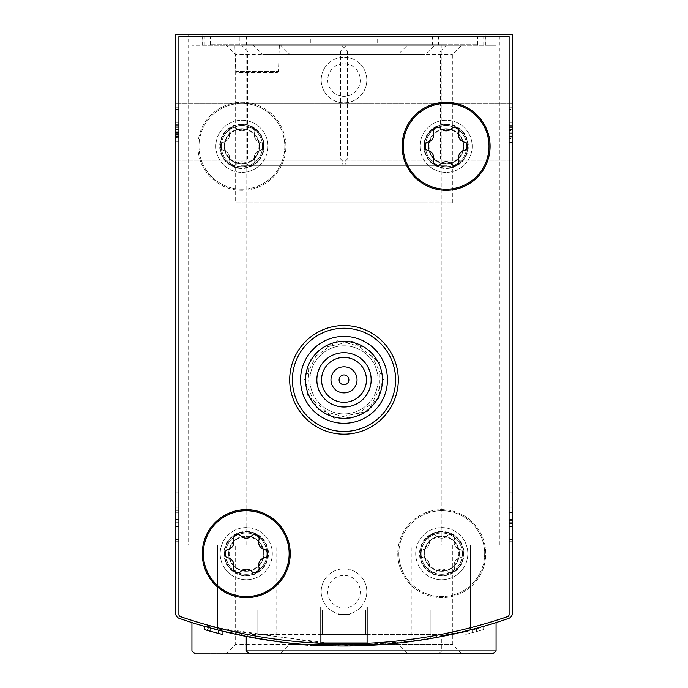 <?xml version="1.0" encoding="UTF-8"?>
<svg xmlns="http://www.w3.org/2000/svg" width="688" height="688" viewBox="0 0 688 688"><rect width="100%" height="100%" fill="white"/><g stroke="black" fill="none" stroke-linecap="round" stroke-linejoin="round"><path stroke-width="0.52" stroke-dasharray="3.44 2.58" d="M175.621 541.705L175.621 492.823L175.621 541.705L178.88 541.705L178.88 492.823L175.621 492.823L175.621 494.999L175.621 492.823L178.88 492.823L178.88 541.705L175.621 541.705L178.88 541.705L178.88 492.823L175.621 492.823L178.88 492.823L178.88 541.705L175.621 541.705M175.621 156.064L175.621 107.182L175.621 156.064L175.621 107.182L175.621 156.064L178.88 156.064L178.88 107.182L175.621 107.182L175.621 109.358L175.621 107.182L178.88 107.182L178.88 156.064L175.621 156.064L178.88 156.064L178.88 107.182L175.621 107.182L178.88 107.182L178.88 156.064L175.621 156.064L178.88 156.064L178.88 107.182L175.621 107.182L178.88 107.182L178.88 156.064L175.621 156.064M175.621 613.249A5.435 5.435 0 0 0 179.284 618.383A5.435 5.435 0 0 1 175.621 613.249A5.435 5.435 0 0 0 179.284 618.383A505.138 505.138 0 0 0 217.442 629.881A505.138 505.138 0 0 1 179.284 618.383A505.138 505.138 0 0 0 508.716 618.383A5.435 5.435 0 0 0 512.379 613.249L512.379 34.4L175.621 34.4L175.621 613.249L175.621 544.965L276.103 544.965L175.621 544.965M175.621 132.165L175.621 160.958L175.621 132.165M255.824 638.24L261.99 639.298M283.009 642.3C329.122 649.816 414.357 645.181 459.61 632.59M477.911 627.92L486.519 625.469M486.571 625.461C457.64 637.845 341.738 653.626 283.069 642.308M261.569 639.221L255.859 638.249M210.227 627.963L218.595 630.182L218.595 633.442A505.138 505.138 0 0 0 222.929 634.534L210.227 631.223L210.227 627.963L222.929 631.274A505.138 505.138 0 0 1 204.353 626.312A505.138 505.138 0 0 0 218.38 630.131L204.362 626.312M204.353 629.572L204.353 626.312L204.353 629.572A505.138 505.138 0 0 0 218.38 633.381L207.234 630.389L207.234 627.129L222.929 631.274A505.138 505.138 0 0 1 218.595 630.182M472.192 629.46A505.138 505.138 0 0 0 476.526 628.299A505.138 505.138 0 0 0 479.312 627.533L472.192 629.46A505.138 505.138 0 0 0 476.526 628.299A505.138 505.138 0 0 1 465.071 631.274A505.138 505.138 0 0 0 472.192 629.46L472.192 632.719A505.138 505.138 0 0 0 476.526 631.558L476.526 628.299L483.647 626.312A505.138 505.138 0 0 1 476.526 628.299L476.526 631.558L483.647 629.572L483.647 626.312L483.647 629.572A505.138 505.138 0 0 1 476.526 631.558A505.138 505.138 0 0 1 472.192 632.719L472.192 629.46L472.192 632.719A505.138 505.138 0 0 1 465.071 634.534L465.071 631.274L465.071 634.534A505.138 505.138 0 0 0 472.192 632.719L472.192 629.46L472.192 632.719A505.138 505.138 0 0 0 476.526 631.558L476.526 628.299L476.526 631.558A505.138 505.138 0 0 0 479.312 630.793L479.312 627.533M201.481 625.478L340.68 645.972L413.273 641.225L441.765 636.443L416.627 640.752L351.327 645.937L211.422 628.29M512.379 544.965L470.558 544.965L470.558 629.881A505.138 505.138 0 0 0 508.716 618.383A505.138 505.138 0 0 1 470.558 629.881L411.897 641.414L429.338 638.739L470.558 629.881L470.558 544.965L411.897 544.965L512.379 544.965L512.379 613.249A5.435 5.435 0 0 1 508.716 618.383A5.435 5.435 0 0 0 512.379 613.249M217.442 629.881L276.103 641.414L258.662 638.739L217.442 629.881L217.442 544.965L217.442 629.881M512.379 539.538L512.379 492.823L512.379 541.705L512.379 539.538L509.12 539.538L509.12 492.823L509.12 541.705L509.12 492.823L509.12 541.705L509.12 539.538L512.379 539.538M512.379 494.999L512.379 492.823L512.379 494.999L509.12 494.999L512.379 494.999M512.379 153.897L512.379 107.182L512.379 156.064L512.379 107.182L512.379 156.064L512.379 153.897L509.12 153.897L509.12 107.182L509.12 156.064L509.12 107.182L509.12 156.064L509.12 107.182L509.12 156.064L509.12 153.897L512.379 153.897M512.379 109.358L512.379 107.182L512.379 109.358L509.12 109.358L512.379 109.358M512.379 132.165L512.379 160.958L512.379 103.381L512.379 160.958L512.379 103.381L512.379 136.499L512.379 126.669L509.12 126.669L509.12 142.459L509.12 122.335L509.12 136.499L509.12 126.669L512.379 126.669L512.379 122.335L509.12 122.335L512.379 122.335L512.379 136.499L512.379 130.694L509.12 130.694L512.379 130.694L512.379 132.165L509.12 132.165L512.379 132.165M218.38 633.381L218.38 630.131M222.929 634.534L222.929 631.274L222.929 634.534L207.234 630.389M476.526 631.558L476.526 628.299M479.312 630.793L472.192 632.719M239.871 45.262L496.082 45.262L485.221 45.262L485.221 34.4L485.221 45.262L485.221 34.4L485.221 45.262L191.918 45.262L202.779 45.262L202.779 34.4L188.116 34.4L499.884 34.4L191.918 34.4L202.779 34.4L202.779 45.262L246.777 45.262L202.779 45.262L202.779 34.4L202.779 45.262L239.871 45.262L239.871 34.4M267.959 553.659A21.724 21.724 0 0 1 235.365 572.476A21.724 21.724 0 0 1 235.365 534.843A21.724 21.724 0 0 1 267.959 553.659M467.84 146.295A21.724 21.724 0 0 1 435.255 165.103A21.724 21.724 0 0 1 435.255 127.478A21.724 21.724 0 0 1 467.84 146.295M321.184 80.023A22.816 22.816 0 0 0 355.404 99.786A22.816 22.816 0 0 0 355.404 60.269A22.816 22.816 0 0 0 321.184 80.023A22.816 22.816 0 0 0 355.404 99.786A22.816 22.816 0 0 0 355.404 60.269A22.816 22.816 0 0 0 321.184 80.023M321.184 591.68A22.816 22.816 0 0 0 355.404 611.434A22.816 22.816 0 0 0 355.404 571.926A22.816 22.816 0 0 0 321.184 591.68A22.816 22.816 0 0 0 355.404 611.434A22.816 22.816 0 0 0 355.404 571.926A22.816 22.816 0 0 0 321.184 591.68M420.041 553.659A21.724 21.724 0 0 0 452.635 572.476A21.724 21.724 0 0 0 452.635 534.843A21.724 21.724 0 0 0 420.041 553.659M220.16 146.295A21.724 21.724 0 0 0 252.745 165.103A21.724 21.724 0 0 0 252.745 127.478A21.724 21.724 0 0 0 220.16 146.295M218.595 633.442L208.696 630.793L208.688 627.533M452.36 544.965L289.958 544.965L452.36 544.965L452.36 644.303L289.958 644.303L452.36 644.303L461.657 653.6L248.944 653.6M289.958 544.965L289.958 644.303L280.661 653.6M194.635 653.6L439.056 653.6L194.635 653.6M226.343 653.6L407.339 653.6L226.343 653.6L235.64 644.303L398.042 644.303L235.64 644.303L235.64 544.965L398.042 544.965L235.64 544.965M441.223 544.965L499.884 544.965L441.223 544.965L441.223 45.262M188.116 544.965L246.777 544.965L188.116 544.965L188.116 34.4M234.823 45.262L279.362 45.262L234.823 45.262L235.735 71.371L278.451 71.371L235.735 71.371L236.827 72.421L277.367 72.421L236.827 72.421M280.661 45.262L461.657 45.262L280.661 45.262L289.958 54.558L452.36 54.558L289.958 54.558L289.958 202.779L452.36 202.779L289.958 202.779M226.343 45.262L407.339 45.262L226.343 45.262L235.64 54.558L398.042 54.558L235.64 54.558L235.64 202.779L398.042 202.779L235.64 202.779M253.502 45.262L434.498 45.262L253.502 45.262L262.799 54.558L425.201 54.558L262.799 54.558L262.799 202.779L425.201 202.779L262.799 202.779M327.703 591.68A16.297 16.297 0 0 0 352.144 605.793A16.297 16.297 0 0 0 352.144 577.567A16.297 16.297 0 0 0 327.703 591.68A16.297 16.297 0 0 0 352.144 605.793A16.297 16.297 0 0 0 352.144 577.567A16.297 16.297 0 0 0 327.703 591.68A16.297 16.297 0 0 0 352.144 605.793A16.297 16.297 0 0 0 352.144 577.567A16.297 16.297 0 0 0 327.703 591.68A16.297 16.297 0 0 0 344 607.977A16.297 16.297 0 0 0 360.297 591.68A16.297 16.297 0 0 0 344 575.383A16.297 16.297 0 0 0 327.703 591.68M327.703 80.023A16.297 16.297 0 0 0 352.144 94.136A16.297 16.297 0 0 0 352.144 65.91A16.297 16.297 0 0 0 327.703 80.023A16.297 16.297 0 0 0 352.144 94.136A16.297 16.297 0 0 0 352.144 65.91A16.297 16.297 0 0 0 327.703 80.023A16.297 16.297 0 0 0 352.144 94.136A16.297 16.297 0 0 0 352.144 65.91A16.297 16.297 0 0 0 327.703 80.023A16.297 16.297 0 0 0 344 96.32A16.297 16.297 0 0 0 360.297 80.023A16.297 16.297 0 0 0 344 63.735A16.297 16.297 0 0 0 327.703 80.023M224.279 146.295A17.613 17.613 0 0 0 250.69 161.542A17.613 17.613 0 0 0 250.69 131.038A17.613 17.613 0 0 0 224.279 146.295A17.613 17.613 0 0 0 241.884 163.899A17.613 17.613 0 0 0 259.496 146.295A17.613 17.613 0 0 0 241.884 128.682A17.613 17.613 0 0 0 224.279 146.295M463.721 146.295A17.613 17.613 0 0 1 437.31 161.542A17.613 17.613 0 0 1 437.31 131.038A17.613 17.613 0 0 1 463.721 146.295A17.613 17.613 0 0 1 446.116 163.899A17.613 17.613 0 0 1 428.504 146.295A17.613 17.613 0 0 1 446.116 128.682A17.613 17.613 0 0 1 463.721 146.295M424.161 553.659A17.613 17.613 0 0 0 450.571 568.907A17.613 17.613 0 0 0 450.571 538.412A17.613 17.613 0 0 0 424.161 553.659A17.613 17.613 0 0 0 441.765 571.272A17.613 17.613 0 0 0 459.378 553.659A17.613 17.613 0 0 0 441.765 536.047A17.613 17.613 0 0 0 424.161 553.659M263.839 553.659A17.613 17.613 0 0 1 237.429 568.907A17.613 17.613 0 0 1 237.429 538.412A17.613 17.613 0 0 1 263.839 553.659A17.613 17.613 0 0 1 246.235 571.272A17.613 17.613 0 0 1 228.622 553.659A17.613 17.613 0 0 1 246.235 536.047A17.613 17.613 0 0 1 263.839 553.659M512.379 107.182L509.12 107.182L512.379 107.182M512.379 156.064L509.12 156.064L512.379 156.064M509.12 127.392L512.379 127.392L512.379 140.911L509.12 140.911L512.379 140.911L512.379 125.431L509.12 125.431L509.12 129.456L509.12 125.431L512.379 125.431L512.379 121.905L509.12 121.905M512.379 128.828L509.12 128.828M512.379 127.392L512.379 142.459L512.379 121.948L509.12 121.948M512.379 121.905L512.379 137.815L512.379 125.827L509.12 125.827M512.379 125.827L512.379 121.948M512.379 127.203L509.12 127.203M512.379 125.999L509.12 125.999M512.379 138.546L512.379 140.911L512.379 138.546L509.12 138.546M512.379 140.911L512.379 122.335L512.379 140.911L509.12 140.911L512.379 140.911M512.379 133.79L509.12 133.79L512.379 133.79L512.379 129.456L509.12 129.456L512.379 129.456L512.379 125.431L512.379 137.815L509.12 137.815L512.379 137.815L512.379 133.79M512.379 129.456L512.379 125.431L509.12 125.431L512.379 125.431L512.379 129.456L509.12 129.456M512.379 125.431L509.12 125.431M512.379 492.823L509.12 492.823L512.379 492.823M512.379 541.705L509.12 541.705L512.379 541.705M512.379 520.687L509.12 520.687L509.12 507.976L512.379 507.976L509.12 507.976L512.379 507.976L512.379 526.552L512.379 507.976L512.379 526.552L512.379 512.534L509.12 512.534L509.12 526.552L509.12 512.534M512.379 512.534L512.379 523.671L509.12 523.671M512.379 507.976L509.12 507.976L512.379 507.976L512.379 526.552L509.12 526.552L509.12 507.976L509.12 526.552L509.12 512.311L509.12 526.552L512.379 526.552L512.379 523.671M509.12 520.687L509.12 512.311L512.379 512.311L509.12 512.311L509.12 507.976L509.12 515.097L509.12 507.976M512.379 519.431L509.12 519.431M512.379 515.097L509.12 515.097M512.379 526.552L509.12 526.552M175.621 136.043L178.88 136.043L178.88 141.35L178.88 137.815L175.621 137.815L175.621 141.35L175.621 125.431L175.621 141.298L178.88 141.298L178.88 137.428L175.621 137.428M178.88 141.35L175.621 141.35M178.88 137.256L175.621 137.256M178.88 136.043L178.88 137.428M178.88 134.427L175.621 134.427L175.621 122.335L178.88 122.335L178.88 140.911L178.88 122.335L178.88 124.7L178.88 122.335L175.621 122.335L175.621 137.815L178.88 137.815L178.88 120.787L178.88 141.298M178.88 135.863L175.621 135.863L175.621 120.787L175.621 141.298M175.621 135.863L175.621 134.427M178.88 140.911L175.621 140.911L175.621 122.335L175.621 140.911L178.88 140.911M178.88 136.577L175.621 136.577L178.88 136.577M178.88 127.332L178.88 132.552L178.88 126.755L178.88 127.332L175.621 127.332L178.88 127.332M178.88 132.552L175.621 132.552L178.88 132.552M178.88 124.7L175.621 124.7L175.621 122.335L175.621 124.7M178.88 133.79L175.621 133.79L175.621 137.815L175.621 125.431L175.621 133.79L178.88 133.79L175.621 133.79M178.88 137.815L175.621 137.815M178.88 125.431L175.621 125.431M178.88 129.456L175.621 129.456L178.88 129.456M178.88 513.85L178.88 522.218L175.621 522.218L178.88 522.218L178.88 515.097L178.88 519.431L175.621 519.431L175.621 526.552L178.88 526.552L175.621 526.552L178.88 526.552L178.88 507.976L178.88 526.552L175.621 526.552L175.621 507.976L175.621 522.003L175.621 507.976L175.621 515.097L175.621 507.976L178.88 507.976L178.88 526.552L178.88 513.85L175.621 513.85M178.88 519.431L178.88 507.976L175.621 507.976L175.621 526.552L175.621 515.097L175.621 522.218L175.621 515.097L175.621 519.431L178.88 519.431L175.621 519.431M178.88 522.003L175.621 522.003M178.88 526.552L175.621 526.552M178.88 515.097L175.621 515.097M178.88 507.976L175.621 507.976M320.642 643.28L336.939 643.77A505.138 505.138 0 0 0 351.061 643.77L367.358 643.28L320.642 643.28L320.642 606.885L367.358 606.885L320.642 606.885L367.358 606.885L320.642 606.885L320.642 643.28L367.358 643.28L367.358 606.885L367.358 643.28L351.061 643.77L351.061 606.885L351.061 643.77A505.138 505.138 0 0 1 336.939 643.77L336.939 606.885L336.939 643.77L320.642 643.28L320.642 606.885L320.642 643.28M180.351 616.577A505.138 505.138 0 0 0 507.649 616.577A2.176 2.176 0 0 0 509.12 614.522L509.12 36.576L178.88 36.576L178.88 614.522A2.176 2.176 0 0 0 180.351 616.577A505.138 505.138 0 0 0 507.649 616.577A2.176 2.176 0 0 0 509.12 614.522L509.12 36.576L178.88 36.576L178.88 614.522A2.176 2.176 0 0 0 180.351 616.577A2.176 2.176 0 0 1 178.88 614.522L178.88 36.576L509.12 36.576L509.12 614.522A2.176 2.176 0 0 1 507.649 616.577A505.138 505.138 0 0 1 180.351 616.577M269.042 638.232A505.138 505.138 0 0 1 257.097 636.288A505.138 505.138 0 0 0 269.042 638.232A505.138 505.138 0 0 1 257.097 636.288A505.138 505.138 0 0 0 269.042 638.232L269.042 610.144L269.042 638.232L269.042 610.144L257.097 610.144L257.097 636.288L257.097 610.144L269.042 610.144L257.097 610.144L257.097 636.288L257.097 610.144L269.042 610.144L269.042 638.232M430.903 636.288A505.138 505.138 0 0 1 418.958 638.232A505.138 505.138 0 0 0 430.903 636.288A505.138 505.138 0 0 1 418.958 638.232A505.138 505.138 0 0 0 430.903 636.288L430.903 610.144L430.903 636.288L430.903 610.144L418.958 610.144L430.903 610.144L430.903 636.288M247.861 634.585A505.138 505.138 0 0 0 440.139 634.585A505.138 505.138 0 0 1 247.861 634.585A505.138 505.138 0 0 0 440.139 634.585L247.861 634.585L440.139 634.585A505.138 505.138 0 0 1 247.861 634.585M310.322 36.576L477.618 36.576L310.322 36.576L310.322 44.72L477.618 44.72L310.322 44.72M415.698 553.659A26.075 26.075 0 0 0 454.802 576.234A26.075 26.075 0 0 0 454.802 531.084A26.075 26.075 0 0 0 415.698 553.659A26.075 26.075 0 0 0 454.802 576.234A26.075 26.075 0 0 0 454.802 531.084A26.075 26.075 0 0 0 415.698 553.659M215.817 146.295A26.075 26.075 0 0 0 254.921 168.87A26.075 26.075 0 0 0 254.921 123.711A26.075 26.075 0 0 0 215.817 146.295A26.075 26.075 0 0 0 254.921 168.87A26.075 26.075 0 0 0 254.921 123.711A26.075 26.075 0 0 0 215.817 146.295M289.682 379.845A54.318 54.318 0 0 0 371.159 426.887A54.318 54.318 0 0 0 371.159 332.811A54.318 54.318 0 0 0 289.682 379.845A54.318 54.318 0 0 0 371.159 426.887A54.318 54.318 0 0 0 371.159 332.811A54.318 54.318 0 0 0 289.682 379.845M397.776 553.659A43.998 43.998 0 0 0 463.764 591.757A43.998 43.998 0 0 0 463.764 515.561A43.998 43.998 0 0 0 397.776 553.659A43.998 43.998 0 0 0 463.764 591.757A43.998 43.998 0 0 0 463.764 515.561A43.998 43.998 0 0 0 397.776 553.659M197.895 146.295A43.998 43.998 0 0 0 263.882 184.393A43.998 43.998 0 0 0 263.882 108.188A43.998 43.998 0 0 0 197.895 146.295A43.998 43.998 0 0 0 263.882 184.393A43.998 43.998 0 0 0 263.882 108.188A43.998 43.998 0 0 0 197.895 146.295M341.136 165.301L446.813 165.301L341.136 165.301L347.44 158.988L440.501 158.988L347.44 158.988L347.44 51.032L440.501 51.032L347.44 51.032L341.136 44.72L446.813 44.72L341.136 44.72M305.541 379.845A38.459 38.459 0 0 0 363.23 413.153A38.459 38.459 0 0 0 363.23 346.546A38.459 38.459 0 0 0 305.541 379.845M316.841 379.845A27.159 27.159 0 0 0 357.579 403.366A27.159 27.159 0 0 0 357.579 356.332A27.159 27.159 0 0 0 316.841 379.845M300.544 379.845A43.456 43.456 0 0 0 365.724 417.478A43.456 43.456 0 0 0 365.724 342.22A43.456 43.456 0 0 0 300.544 379.845A43.456 43.456 0 0 0 365.724 417.478A43.456 43.456 0 0 0 365.724 342.22A43.456 43.456 0 0 0 300.544 379.845A43.456 43.456 0 0 0 365.724 417.478A43.456 43.456 0 0 0 365.724 342.22A43.456 43.456 0 0 0 300.544 379.845A43.456 43.456 0 0 0 365.724 417.478A43.456 43.456 0 0 0 365.724 342.22A43.456 43.456 0 0 0 300.544 379.845A43.456 43.456 0 0 0 365.724 417.478A43.456 43.456 0 0 0 365.724 342.22A43.456 43.456 0 0 0 300.544 379.845A43.456 43.456 0 0 0 365.724 417.478A43.456 43.456 0 0 0 365.724 342.22A43.456 43.456 0 0 0 300.544 379.845A43.456 43.456 0 0 0 365.724 417.478A43.456 43.456 0 0 0 365.724 342.22A43.456 43.456 0 0 0 300.544 379.845A43.456 43.456 0 0 0 365.724 417.478A43.456 43.456 0 0 0 365.724 342.22A43.456 43.456 0 0 0 300.544 379.845M305.438 379.845A38.562 38.562 0 0 0 363.281 413.247A38.562 38.562 0 0 0 363.281 346.451A38.562 38.562 0 0 0 305.438 379.845A38.562 38.562 0 0 0 363.281 413.247A38.562 38.562 0 0 0 363.281 346.451A38.562 38.562 0 0 0 305.438 379.845M309.953 379.845A34.047 34.047 0 0 0 361.019 409.334A34.047 34.047 0 0 0 361.019 350.364A34.047 34.047 0 0 0 309.953 379.845M292.4 379.845A51.6 51.6 0 0 0 369.8 424.539A51.6 51.6 0 0 0 369.8 335.159A51.6 51.6 0 0 0 292.4 379.845M321.545 379.845A22.455 22.455 0 0 0 355.223 399.298A22.455 22.455 0 0 0 355.223 360.4A22.455 22.455 0 0 0 321.545 379.845A22.455 22.455 0 0 0 355.223 399.298A22.455 22.455 0 0 0 355.223 360.4A22.455 22.455 0 0 0 321.545 379.845M330.962 379.845A13.038 13.038 0 0 0 350.519 391.137A13.038 13.038 0 0 0 350.519 368.562A13.038 13.038 0 0 0 330.962 379.845A13.038 13.038 0 0 0 350.519 391.137A13.038 13.038 0 0 0 350.519 368.562A13.038 13.038 0 0 0 330.962 379.845M339.115 379.845A4.885 4.885 0 0 0 346.442 384.085A4.885 4.885 0 0 0 346.442 375.614A4.885 4.885 0 0 0 339.115 379.845A4.885 4.885 0 0 0 346.442 384.085A4.885 4.885 0 0 0 346.442 375.614A4.885 4.885 0 0 0 339.115 379.845M336.879 606.885L366.816 606.885L336.879 606.885L336.879 642.738L321.184 642.738L366.816 642.738L321.184 642.738L366.816 642.738L336.879 642.738L336.879 606.885L321.184 606.885L321.184 642.738L321.184 606.885L351.121 606.885L351.121 642.738L351.121 606.885L366.816 606.885L366.816 642.738L366.816 606.885L336.879 606.885M349.977 642.738L338.023 642.738L349.977 642.738L338.023 642.738L349.977 642.738L349.977 614.496L349.977 642.738L349.977 614.496L338.023 614.496L338.023 642.738L338.023 614.496L349.977 614.496L349.977 642.738M418.958 610.144L418.958 638.232L418.958 610.144L418.958 638.232L418.958 610.144L430.903 610.144L418.958 610.144M365.724 634.585L322.276 634.585L365.724 634.585L322.276 634.585L365.724 634.585L322.276 634.585L365.724 634.585L322.276 634.585L365.724 634.585L365.724 610.144L365.724 634.585L365.724 610.144L322.276 610.144L322.276 634.585L322.276 610.144L365.724 610.144L365.724 634.585L365.724 610.144L322.276 610.144L322.276 634.585L322.276 610.144L365.724 610.144L365.724 634.585L365.724 610.144L322.276 610.144L322.276 634.585L322.276 610.144L365.724 610.144L365.724 634.585M241.884 103.381A42.905 42.905 0 0 0 204.723 167.743A42.905 42.905 0 0 0 279.044 167.743A42.905 42.905 0 0 0 241.884 103.381A42.905 42.905 0 0 0 204.723 167.743A42.905 42.905 0 0 0 279.044 167.743A42.905 42.905 0 0 0 241.884 103.381M260.038 142.115A7.508 7.508 0 0 1 254.577 132.655A4.291 4.291 0 0 0 247.345 128.484A4.291 4.291 0 0 1 254.577 132.655A7.508 7.508 0 0 0 260.038 142.115A4.291 4.291 0 0 1 260.038 150.466A7.508 7.508 0 0 0 254.577 159.926A4.291 4.291 0 0 1 247.345 164.097A7.508 7.508 0 0 0 236.423 164.097A4.291 4.291 0 0 1 229.19 159.926A7.508 7.508 0 0 0 223.729 150.466A4.291 4.291 0 0 1 223.729 142.115A7.508 7.508 0 0 0 229.19 132.655A4.291 4.291 0 0 1 236.423 128.484A7.508 7.508 0 0 0 247.345 128.484A7.508 7.508 0 0 1 236.423 128.484A4.291 4.291 0 0 0 229.19 132.655A7.508 7.508 0 0 1 223.729 142.115A4.291 4.291 0 0 0 223.729 150.466A7.508 7.508 0 0 1 229.19 159.926A4.291 4.291 0 0 0 236.423 164.097A7.508 7.508 0 0 1 247.345 164.097A4.291 4.291 0 0 0 254.577 159.926A7.508 7.508 0 0 1 260.038 150.466A4.291 4.291 0 0 0 260.038 142.115M241.884 125.655A20.64 20.64 0 0 0 224.013 156.615A20.64 20.64 0 0 0 259.763 156.615A20.64 20.64 0 0 0 241.884 125.655A20.64 20.64 0 0 0 224.013 156.615A20.64 20.64 0 0 0 259.763 156.615A20.64 20.64 0 0 0 241.884 125.655M241.884 124.562A21.724 21.724 0 0 0 223.067 157.156A21.724 21.724 0 0 0 260.7 157.156A21.724 21.724 0 0 0 241.884 124.562A21.724 21.724 0 0 0 223.067 157.156A21.724 21.724 0 0 0 260.7 157.156A21.724 21.724 0 0 0 241.884 124.562M241.884 129.232A17.062 17.062 0 0 0 227.109 154.817A17.062 17.062 0 0 0 256.658 154.817A17.062 17.062 0 0 0 241.884 129.232M441.765 510.745A42.905 42.905 0 0 0 404.604 575.116A42.905 42.905 0 0 0 478.925 575.116A42.905 42.905 0 0 0 441.765 510.745A42.905 42.905 0 0 0 404.604 575.116A42.905 42.905 0 0 0 478.925 575.116A42.905 42.905 0 0 0 441.765 510.745M459.919 549.48A7.508 7.508 0 0 1 454.458 540.028A4.291 4.291 0 0 0 447.226 535.849A4.291 4.291 0 0 1 454.458 540.028A7.508 7.508 0 0 0 459.919 549.48A4.291 4.291 0 0 1 459.919 557.83A7.508 7.508 0 0 0 454.458 567.29A4.291 4.291 0 0 1 447.226 571.47A7.508 7.508 0 0 0 436.304 571.47A4.291 4.291 0 0 1 429.08 567.29A7.508 7.508 0 0 0 423.61 557.83A4.291 4.291 0 0 1 423.61 549.48A7.508 7.508 0 0 0 429.08 540.028A4.291 4.291 0 0 1 436.304 535.849A7.508 7.508 0 0 0 447.226 535.849A7.508 7.508 0 0 1 436.304 535.849A4.291 4.291 0 0 0 429.08 540.028A7.508 7.508 0 0 1 423.61 549.48A4.291 4.291 0 0 0 423.61 557.83A7.508 7.508 0 0 1 429.08 567.29A4.291 4.291 0 0 0 436.304 571.47A7.508 7.508 0 0 1 447.226 571.47A4.291 4.291 0 0 0 454.458 567.29A7.508 7.508 0 0 1 459.919 557.83A4.291 4.291 0 0 0 459.919 549.48M441.765 533.019A20.64 20.64 0 0 0 423.894 563.979A20.64 20.64 0 0 0 459.644 563.979A20.64 20.64 0 0 0 441.765 533.019A20.64 20.64 0 0 0 423.894 563.979A20.64 20.64 0 0 0 459.644 563.979A20.64 20.64 0 0 0 441.765 533.019M441.765 531.936A21.724 21.724 0 0 0 422.957 564.521A21.724 21.724 0 0 0 460.582 564.521A21.724 21.724 0 0 0 441.765 531.936A21.724 21.724 0 0 0 422.957 564.521A21.724 21.724 0 0 0 460.582 564.521A21.724 21.724 0 0 0 441.765 531.936M441.765 536.597A17.062 17.062 0 0 0 426.99 562.191A17.062 17.062 0 0 0 456.54 562.191A17.062 17.062 0 0 0 441.765 536.597M377.678 36.576L210.382 36.576L377.678 36.576L377.678 44.72L210.382 44.72L377.678 44.72M272.302 553.659A26.075 26.075 0 0 1 233.198 576.234A26.075 26.075 0 0 1 233.198 531.084A26.075 26.075 0 0 1 272.302 553.659A26.075 26.075 0 0 1 233.198 576.234A26.075 26.075 0 0 1 233.198 531.084A26.075 26.075 0 0 1 272.302 553.659M472.183 146.295A26.075 26.075 0 0 1 433.079 168.87A26.075 26.075 0 0 1 433.079 123.711A26.075 26.075 0 0 1 472.183 146.295A26.075 26.075 0 0 1 433.079 168.87A26.075 26.075 0 0 1 433.079 123.711A26.075 26.075 0 0 1 472.183 146.295M398.318 379.845A54.318 54.318 0 0 1 316.841 426.887A54.318 54.318 0 0 1 316.841 332.811A54.318 54.318 0 0 1 398.318 379.845M490.105 146.295A43.998 43.998 0 0 1 424.118 184.393A43.998 43.998 0 0 1 424.118 108.188A43.998 43.998 0 0 1 490.105 146.295M290.224 553.659A43.998 43.998 0 0 1 224.236 591.757A43.998 43.998 0 0 1 224.236 515.561A43.998 43.998 0 0 1 290.224 553.659M346.864 165.301L241.187 165.301L346.864 165.301L340.56 158.988L247.499 158.988L340.56 158.988L340.56 51.032L247.499 51.032L340.56 51.032L346.864 44.72L241.187 44.72L346.864 44.72M387.456 379.845A43.456 43.456 0 0 1 322.276 417.478A43.456 43.456 0 0 1 322.276 342.22A43.456 43.456 0 0 1 387.456 379.845A43.456 43.456 0 0 1 322.276 417.478A43.456 43.456 0 0 1 322.276 342.22A43.456 43.456 0 0 1 387.456 379.845A43.456 43.456 0 0 1 322.276 417.478A43.456 43.456 0 0 1 322.276 342.22A43.456 43.456 0 0 1 387.456 379.845A43.456 43.456 0 0 1 322.276 417.478A43.456 43.456 0 0 1 322.276 342.22A43.456 43.456 0 0 1 387.456 379.845A43.456 43.456 0 0 1 322.276 417.478A43.456 43.456 0 0 1 322.276 342.22A43.456 43.456 0 0 1 387.456 379.845A43.456 43.456 0 0 1 322.276 417.478A43.456 43.456 0 0 1 322.276 342.22A43.456 43.456 0 0 1 387.456 379.845A43.456 43.456 0 0 1 322.276 417.478A43.456 43.456 0 0 1 322.276 342.22A43.456 43.456 0 0 1 387.456 379.845M382.562 379.845A38.562 38.562 0 0 1 324.719 413.247A38.562 38.562 0 0 1 324.719 346.451A38.562 38.562 0 0 1 382.562 379.845A38.562 38.562 0 0 1 324.719 413.247A38.562 38.562 0 0 1 324.719 346.451A38.562 38.562 0 0 1 382.562 379.845M378.047 379.845A34.047 34.047 0 0 1 326.981 409.334A34.047 34.047 0 0 1 326.981 350.364A34.047 34.047 0 0 1 378.047 379.845M366.455 379.845A22.455 22.455 0 0 1 332.777 399.298A22.455 22.455 0 0 1 332.777 360.4A22.455 22.455 0 0 1 366.455 379.845M357.038 379.845A13.038 13.038 0 0 1 337.481 391.137A13.038 13.038 0 0 1 337.481 368.562A13.038 13.038 0 0 1 357.038 379.845M348.885 379.845A4.885 4.885 0 0 1 341.558 384.085A4.885 4.885 0 0 1 341.558 375.614A4.885 4.885 0 0 1 348.885 379.845M351.061 643.77L351.061 606.885L351.061 643.77M336.939 643.77L336.939 606.885L336.939 643.77M367.358 643.28L367.358 606.885L367.358 643.28M366.816 606.885L366.816 642.738L366.816 606.885M321.184 606.885L321.184 642.738L321.184 606.885M338.023 614.496L338.023 642.738L338.023 614.496L349.977 614.496L338.023 614.496M322.276 610.144L322.276 634.585L322.276 610.144L365.724 610.144L322.276 610.144M446.116 103.381A42.905 42.905 0 0 1 483.277 167.743A42.905 42.905 0 0 1 408.956 167.743A42.905 42.905 0 0 1 446.116 103.381M446.116 125.655A20.64 20.64 0 0 1 463.987 156.615A20.64 20.64 0 0 1 428.237 156.615A20.64 20.64 0 0 1 446.116 125.655A20.64 20.64 0 0 1 463.987 156.615A20.64 20.64 0 0 1 428.237 156.615A20.64 20.64 0 0 1 446.116 125.655M446.116 124.562A21.724 21.724 0 0 1 464.933 157.156A21.724 21.724 0 0 1 427.3 157.156A21.724 21.724 0 0 1 446.116 124.562A21.724 21.724 0 0 1 464.933 157.156A21.724 21.724 0 0 1 427.3 157.156A21.724 21.724 0 0 1 446.116 124.562M446.116 129.232A17.062 17.062 0 0 1 460.891 154.817A17.062 17.062 0 0 1 431.342 154.817A17.062 17.062 0 0 1 446.116 129.232M427.962 142.115A7.508 7.508 0 0 0 433.423 132.655A4.291 4.291 0 0 1 440.655 128.484A7.508 7.508 0 0 0 451.577 128.484A4.291 4.291 0 0 1 458.81 132.655A7.508 7.508 0 0 0 464.271 142.115A4.291 4.291 0 0 1 464.271 150.466A7.508 7.508 0 0 0 458.81 159.926A4.291 4.291 0 0 1 451.577 164.097A7.508 7.508 0 0 0 440.655 164.097A4.291 4.291 0 0 1 433.423 159.926A7.508 7.508 0 0 0 427.962 150.466A4.291 4.291 0 0 1 427.962 142.115M246.235 510.745A42.905 42.905 0 0 1 283.396 575.116A42.905 42.905 0 0 1 209.075 575.116A42.905 42.905 0 0 1 246.235 510.745M246.235 533.019A20.64 20.64 0 0 1 264.106 563.979A20.64 20.64 0 0 1 228.356 563.979A20.64 20.64 0 0 1 246.235 533.019A20.64 20.64 0 0 1 264.106 563.979A20.64 20.64 0 0 1 228.356 563.979A20.64 20.64 0 0 1 246.235 533.019M246.235 531.936A21.724 21.724 0 0 1 265.043 564.521A21.724 21.724 0 0 1 227.418 564.521A21.724 21.724 0 0 1 246.235 531.936A21.724 21.724 0 0 1 265.043 564.521A21.724 21.724 0 0 1 227.418 564.521A21.724 21.724 0 0 1 246.235 531.936M246.235 536.597A17.062 17.062 0 0 1 261.01 562.191A17.062 17.062 0 0 1 231.46 562.191A17.062 17.062 0 0 1 246.235 536.597M228.081 549.48A7.508 7.508 0 0 0 233.542 540.028A4.291 4.291 0 0 1 240.774 535.849A7.508 7.508 0 0 0 251.696 535.849A4.291 4.291 0 0 1 258.92 540.028A7.508 7.508 0 0 0 264.39 549.48A4.291 4.291 0 0 1 264.39 557.83A7.508 7.508 0 0 0 258.92 567.29A4.291 4.291 0 0 1 251.696 571.47A7.508 7.508 0 0 0 240.774 571.47A4.291 4.291 0 0 1 233.542 567.29A7.508 7.508 0 0 0 228.081 557.83A4.291 4.291 0 0 1 228.081 549.48M496.082 650.882L246.235 650.882M191.918 650.882L441.765 650.882L191.918 650.882M246.381 45.262L246.381 34.4M204.955 45.262L204.955 34.4M202.59 45.262L202.59 34.4M432.391 45.262L432.391 34.4M438.419 45.262L438.419 34.4M483.045 45.262L483.045 34.4M485.41 45.262L485.41 34.4M512.379 135.914L509.12 135.914L512.379 135.914M178.88 153.897L175.621 153.897L178.88 153.897M178.88 109.358L175.621 109.358L178.88 109.358M178.88 131.09L175.621 131.09L178.88 131.09M178.88 539.538L175.621 539.538L178.88 539.538M178.88 494.999L175.621 494.999L178.88 494.999M178.88 510.866L175.621 510.866M241.884 124.064A22.231 22.231 0 0 0 222.637 157.406A22.231 22.231 0 0 0 261.139 157.406A22.231 22.231 0 0 0 241.884 124.064M441.765 531.428A22.231 22.231 0 0 0 422.518 564.771A22.231 22.231 0 0 0 461.02 564.771A22.231 22.231 0 0 0 441.765 531.428M446.116 124.064A22.231 22.231 0 0 1 465.363 157.406A22.231 22.231 0 0 1 426.861 157.406A22.231 22.231 0 0 1 446.116 124.064M246.235 531.428A22.231 22.231 0 0 1 265.482 564.771A22.231 22.231 0 0 1 226.98 564.771A22.231 22.231 0 0 1 246.235 531.428M439.056 653.6L441.765 650.882L441.765 636.443M398.042 544.965L398.042 644.303L407.339 653.6M411.897 641.414L411.897 544.965M276.103 641.414L276.103 544.965M246.777 544.965L246.777 45.262M499.884 544.965L499.884 34.4M191.918 45.262L191.918 34.4M496.082 45.262L496.082 34.4M425.201 202.779L425.201 54.558L434.498 45.262M398.042 202.779L398.042 54.558L407.339 45.262M452.36 202.779L452.36 54.558L461.657 45.262M512.379 103.381L175.621 103.381L512.379 103.381M512.379 160.958L175.621 160.958L512.379 160.958M279.362 45.262L278.451 71.371L277.367 72.421M512.379 142.459L509.12 142.459M512.379 137.815L509.12 137.815M512.379 136.499L509.12 136.499L512.379 136.499M512.379 522.218L509.12 522.218M178.88 120.787L175.621 120.787M178.88 126.755L175.621 126.755L178.88 126.755M178.88 122.335L175.621 122.335L178.88 122.335M178.88 512.311L175.621 512.311M446.813 44.72L440.501 51.032L440.501 158.988L446.813 165.301M477.618 44.72L477.618 36.576M304.345 379.845L319.696 348.515L352.652 341.153L379.879 362.963L379.329 397.853L351.43 418.794L317.779 409.592L304.345 379.845M241.187 44.72L247.499 51.032L247.499 158.988L241.187 165.301M210.382 44.72L210.382 36.576M383.655 379.845L368.304 348.515L337.799 340.689L309.256 360.744L307.613 395.591L334.136 418.252L368.304 411.175L383.655 379.845"/><path stroke-width="1.03" d="M175.621 544.965L175.621 613.249A5.435 5.435 0 0 0 179.284 618.383A505.138 505.138 0 0 0 508.716 618.383A5.435 5.435 0 0 0 512.379 613.249L512.379 544.965M512.379 613.249L512.379 34.4L175.621 34.4L175.621 613.249M246.235 650.882L496.082 650.882L493.365 653.6L248.944 653.6L246.235 650.882L246.235 636.443L255.824 638.24M261.99 639.298L283.009 642.3M459.61 632.59L477.911 627.92M486.519 625.469L496.082 622.554L486.571 625.461M283.069 642.308L261.569 639.221M255.859 638.249L246.433 636.486M211.422 628.29L201.481 625.478M222.929 631.274L222.929 634.534A505.138 505.138 0 0 1 204.353 629.572L204.353 626.312M204.37 629.572L207.234 630.389M208.688 630.793L210.227 631.223M493.365 653.6L461.657 653.6M194.635 653.6L191.918 650.882L191.918 622.554M507.649 616.577A505.138 505.138 0 0 1 180.351 616.577A2.176 2.176 0 0 1 178.88 614.522L178.88 36.576L509.12 36.576L509.12 614.522A2.176 2.176 0 0 1 507.649 616.577M290.224 553.659A43.998 43.998 0 0 1 224.236 591.757A43.998 43.998 0 0 1 224.236 515.561A43.998 43.998 0 0 1 290.224 553.659M490.105 146.295A43.998 43.998 0 0 1 424.118 184.393A43.998 43.998 0 0 1 424.118 108.188A43.998 43.998 0 0 1 490.105 146.295M382.459 379.845A38.459 38.459 0 0 1 324.77 413.153A38.459 38.459 0 0 1 324.77 346.546A38.459 38.459 0 0 1 382.459 379.845M371.159 379.845A27.159 27.159 0 0 1 330.421 403.366A27.159 27.159 0 0 1 330.421 356.332A27.159 27.159 0 0 1 371.159 379.845M387.456 379.845A43.456 43.456 0 0 1 322.276 417.478A43.456 43.456 0 0 1 322.276 342.22A43.456 43.456 0 0 1 387.456 379.845M395.6 379.845A51.6 51.6 0 0 1 318.2 424.539A51.6 51.6 0 0 1 318.2 335.159A51.6 51.6 0 0 1 395.6 379.845M398.318 379.845A54.318 54.318 0 0 1 316.841 426.887A54.318 54.318 0 0 1 316.841 332.811A54.318 54.318 0 0 1 398.318 379.845M366.455 379.845A22.455 22.455 0 0 1 332.777 399.298A22.455 22.455 0 0 1 332.777 360.4A22.455 22.455 0 0 1 366.455 379.845M357.038 379.845A13.038 13.038 0 0 1 337.481 391.137A13.038 13.038 0 0 1 337.481 368.562A13.038 13.038 0 0 1 357.038 379.845M348.885 379.845A4.885 4.885 0 0 1 341.558 384.085A4.885 4.885 0 0 1 341.558 375.614A4.885 4.885 0 0 1 348.885 379.845M446.116 103.381A42.905 42.905 0 0 1 483.277 167.743A42.905 42.905 0 0 1 408.956 167.743A42.905 42.905 0 0 1 446.116 103.381M427.962 142.115A7.508 7.508 0 0 0 433.423 132.655A4.291 4.291 0 0 1 440.655 128.484A7.508 7.508 0 0 0 451.577 128.484A4.291 4.291 0 0 1 458.81 132.655A7.508 7.508 0 0 0 464.271 142.115A4.291 4.291 0 0 1 464.271 150.466A7.508 7.508 0 0 0 458.81 159.926A4.291 4.291 0 0 1 451.577 164.097A7.508 7.508 0 0 0 440.655 164.097A4.291 4.291 0 0 1 433.423 159.926A7.508 7.508 0 0 0 427.962 150.466A4.291 4.291 0 0 1 427.962 142.115M246.235 510.745A42.905 42.905 0 0 1 283.396 575.116A42.905 42.905 0 0 1 209.075 575.116A42.905 42.905 0 0 1 246.235 510.745M228.081 549.48A7.508 7.508 0 0 0 233.542 540.028A4.291 4.291 0 0 1 240.774 535.849A7.508 7.508 0 0 0 251.696 535.849A4.291 4.291 0 0 1 258.92 540.028A7.508 7.508 0 0 0 264.39 549.48A4.291 4.291 0 0 1 264.39 557.83A7.508 7.508 0 0 0 258.92 567.29A4.291 4.291 0 0 1 251.696 571.47A7.508 7.508 0 0 0 240.774 571.47A4.291 4.291 0 0 1 233.542 567.29A7.508 7.508 0 0 0 228.081 557.83A4.291 4.291 0 0 1 228.081 549.48M496.082 650.882L496.082 622.554"/></g></svg>
